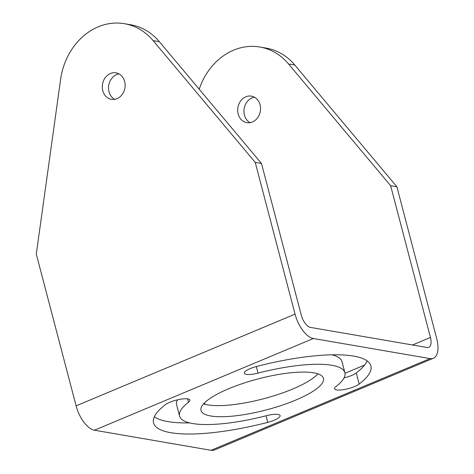<?xml version="1.0" encoding="UTF-8"?>
<svg xmlns="http://www.w3.org/2000/svg" width="474" height="474" viewBox="0 0 474 474"><rect width="100%" height="100%" fill="white"/><g stroke="black" fill="none" stroke-linecap="round" stroke-linejoin="round"><path stroke-width="0.71" d="M124.455 23.7A63.297 53.503 99.8 0 1 153.132 40.628L255.231 162.381L295.047 314.144L76.107 405.845L36.291 254.082L60.619 79.377A63.297 53.503 99.8 0 1 124.455 23.7L130.706 24.778A63.297 53.503 99.8 0 1 159.377 41.706L261.482 163.453L301.298 315.222A11.868 5.581 67.3 0 0 310.458 327.404L427.115 347.495A11.868 5.581 -112.7 0 0 428.786 347.335A11.868 5.581 -112.7 0 0 430.451 337.464L390.641 185.695L288.536 63.949A63.297 53.503 -80.2 0 0 259.865 47.021A63.297 53.503 -80.2 0 0 199.204 89.195M266.015 415.787L267.745 422.375A13.45 3.407 -14.7 0 0 280.098 415.615A13.45 3.407 -14.7 0 0 266.424 415.68A85.45 21.644 -14.7 0 1 179.581 416.089L176.666 404.98A85.45 21.644 -14.7 0 1 177.489 399.831M189.612 422.897A112.35 28.464 -14.7 0 1 154.334 416.776M367.214 360.927A112.35 28.464 -14.7 0 1 356.276 372.973A13.45 3.407 -14.7 0 1 344.059 377.867M331.936 354.807A85.45 21.644 -14.7 0 1 341.967 361.615L344.882 372.718A85.45 21.644 -14.7 0 1 335.971 386.547A13.45 3.407 -14.7 0 0 334.567 388.727A13.45 3.407 -14.7 0 0 344.948 389.397A13.45 3.407 -14.7 0 0 359.185 384.076A112.35 28.464 -14.7 0 0 370.899 365.892A112.35 28.464 -14.7 0 0 256.712 366.432A13.45 3.407 -14.7 0 0 244.365 373.192A13.45 3.407 -14.7 0 0 258.034 373.127A85.45 21.644 -14.7 0 1 344.882 372.718M317.941 373.856A63.297 16.033 -14.7 0 1 292.648 389.041A63.297 16.033 -14.7 0 1 203.607 403.848M295.047 314.144A23.736 11.169 67.3 0 0 313.373 338.507L430.031 358.599A23.736 11.169 -112.7 0 0 433.372 358.279A23.736 11.169 -112.7 0 0 436.702 338.543L396.886 186.774L294.787 65.027A63.297 53.503 -80.2 0 0 266.115 48.093L259.865 47.021M204.602 402.811L204.981 404.263M238.173 113.979A13.45 11.37 99.8 0 1 251.404 96.139A13.45 11.37 99.8 0 1 260.066 104.813A13.45 11.37 99.8 0 1 246.841 122.653A13.45 11.37 99.8 0 1 238.173 113.979M390.641 185.695L396.886 186.774M433.372 358.279L214.432 449.986A23.736 11.169 -112.7 0 1 211.09 450.3L94.433 430.208A23.736 11.169 67.3 0 1 76.107 405.845M114.649 99.344A13.45 11.37 99.8 0 1 109.02 91.737A13.45 11.37 99.8 0 1 119.033 73.885M261.482 163.453L255.231 162.381M124.662 81.492A13.45 11.37 99.8 0 1 111.431 99.333A13.45 11.37 99.8 0 1 102.769 90.664A13.45 11.37 99.8 0 1 116 72.824A13.45 11.37 99.8 0 1 124.662 81.492M179.581 416.089A85.45 21.644 -14.7 0 1 188.492 402.254A13.45 3.407 -14.7 0 0 189.89 400.08A13.45 3.407 -14.7 0 0 179.516 399.404A13.45 3.407 -14.7 0 0 165.272 404.731A112.35 28.464 -14.7 0 0 153.558 422.915A112.35 28.464 -14.7 0 0 267.745 422.375M295.563 400.145A63.297 16.033 -14.7 0 1 201.006 410.466A63.297 16.033 -14.7 0 1 228.901 388.662A63.297 16.033 -14.7 0 1 323.452 378.341A63.297 16.033 -14.7 0 1 295.563 400.145M250.053 122.665A13.45 11.37 99.8 0 1 244.424 115.058A13.45 11.37 99.8 0 1 254.437 97.206M344.995 373.257L364.636 365.033M412.516 344.977L430.451 337.464M288.536 63.949L294.787 65.027M159.377 41.706L153.132 40.628M313.373 338.507L94.433 430.208M211.09 450.3L430.031 358.599M256.304 366.538L258.034 373.127M356.276 372.973L359.185 384.076M187.603 398.871L188.492 402.254"/></g></svg>
